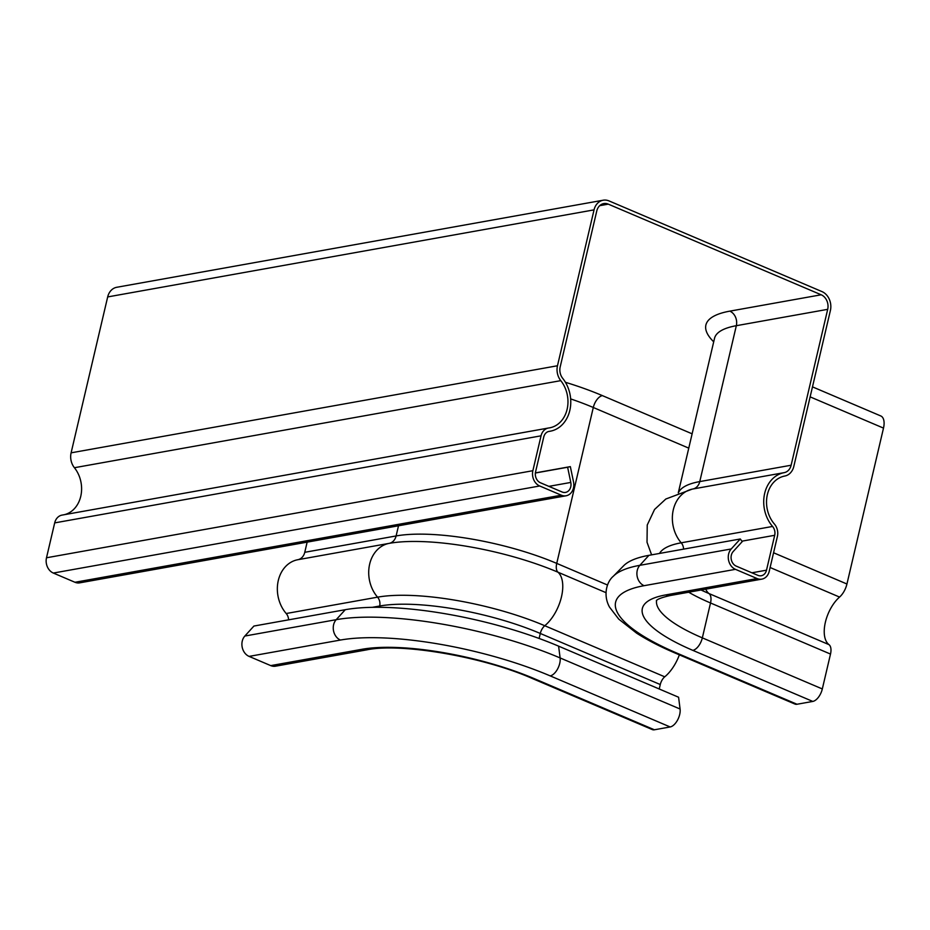 <?xml version="1.0" encoding="UTF-8"?>
<svg xmlns="http://www.w3.org/2000/svg" width="930" height="930" viewBox="0 0 930 930"><rect width="100%" height="100%" fill="white"/><g stroke="black" fill="none" stroke-linecap="round" stroke-linejoin="round"><path stroke-width="1.4" d="M62.391 515.046A12.009 9.753 79.9 0 0 62.031 515.104A12.009 9.753 79.9 0 0 54.684 522.893L46.5 557.768A12.009 9.753 79.9 0 0 53.336 573.054L74.981 582.273A12.009 9.753 79.9 0 0 79.736 582.843L566.103 495.783A12.009 9.753 -100.1 0 1 561.348 495.202L539.702 485.983A12.009 9.753 -100.1 0 1 532.867 470.708L541.051 435.821A12.009 9.753 -100.1 0 1 548.409 428.033A12.009 9.753 -100.1 0 1 548.758 427.974A28.598 23.227 79.9 0 0 549.607 427.847A28.598 23.227 79.9 0 0 567.102 409.351A28.598 23.227 79.9 0 0 560.778 380.649A14.868 12.078 -100.1 0 1 557.477 365.757L594.049 209.866A14.868 12.078 -100.1 0 1 603.152 200.217A14.868 12.078 -100.1 0 1 609.045 200.927L821.934 291.578A14.868 12.078 -100.1 0 1 830.397 310.492L793.825 466.395A14.868 12.078 -100.1 0 1 784.781 476.032A28.598 23.227 79.9 0 0 767.25 495.12A28.598 23.227 79.9 0 0 774.434 524.067A12.009 9.753 -100.1 0 1 777.399 536.447L769.215 571.334A12.009 9.753 -100.1 0 1 761.856 579.123A12.009 9.753 -100.1 0 1 757.101 578.553L735.456 569.334A12.009 9.753 -100.1 0 1 731.213 548.967L740.28 538.981L742.245 541.586L733.177 551.571A8.579 6.963 79.9 0 0 736.211 566.114L757.857 575.333A8.579 6.963 79.9 0 0 761.252 575.751A8.579 6.963 79.9 0 0 766.506 570.183L774.69 535.296A8.579 6.963 79.9 0 0 772.574 526.45A32.038 26.017 -100.1 0 1 764.53 494.028A32.038 26.017 -100.1 0 1 784.164 472.649A11.439 9.288 79.9 0 0 791.128 465.233L827.688 309.341A11.439 9.288 79.9 0 0 821.178 294.787L608.29 204.147A11.439 9.288 79.9 0 0 603.756 203.589A11.439 9.288 79.9 0 0 596.758 211.017L560.186 366.908A11.439 9.288 79.9 0 0 562.72 378.371A32.038 26.017 -100.1 0 1 569.799 410.514A32.038 26.017 -100.1 0 1 550.211 431.218A32.038 26.017 -100.1 0 1 549.258 431.369A8.579 6.963 79.9 0 0 549.014 431.404A8.579 6.963 79.9 0 0 543.759 436.972L535.575 471.859A8.579 6.963 79.9 0 0 540.458 482.775L562.104 491.993A8.579 6.963 79.9 0 0 565.498 492.4A8.579 6.963 79.9 0 0 570.788 482.438L567.625 467.244L570.346 466.627L573.508 481.821A12.009 9.753 -100.1 0 1 566.103 495.783M603.152 200.217L116.785 287.277A14.868 12.078 79.9 0 0 107.682 296.926L71.11 452.829A14.868 12.078 79.9 0 0 74.412 467.72A28.598 23.227 -100.1 0 1 80.864 495.841A28.598 23.227 -100.1 0 1 64.228 514.709M270.735 665.613A12.009 9.753 79.9 0 0 275.489 666.194L366.85 649.838A12.009 9.753 79.9 0 1 362.096 649.268L270.735 665.613L249.089 656.394L340.45 640.049A153.88 42.152 -166.8 0 1 550.176 675.878L670.158 726.958A12.009 6.196 -66.9 0 0 680.086 709.02L678.586 697.233L558.605 646.152A156.519 42.885 -166.8 0 0 345.274 609.696L336.195 619.682A12.009 9.753 79.9 0 0 340.45 640.049M345.274 609.696L253.913 626.053L244.846 636.039A12.009 9.753 79.9 0 0 249.089 656.394M307.144 542.144L304.761 552.304A11.439 9.288 -100.1 0 1 297.798 559.721A32.038 26.017 79.9 0 0 278.163 581.099A32.038 26.017 79.9 0 0 286.207 613.521A8.579 6.963 -100.1 0 1 288.579 619.845M535.389 472.893L570.346 466.627M535.378 473.01L567.625 467.244M659.231 688.99L660.277 684.538A8.579 4.418 113.1 0 1 664.741 676.819A32.038 16.508 -66.9 0 0 679.365 654.848M654.383 729.783L534.401 678.702A12.009 6.196 113.1 0 1 532.332 678.505L652.314 729.585A12.009 6.196 -66.9 0 0 654.383 729.783L670.158 726.958M797.01 704.254L677.028 653.174A12.009 6.196 -66.9 0 1 674.959 652.976L794.941 704.057A12.009 6.196 -66.9 0 0 797.01 704.254L812.785 701.429A12.009 6.196 -66.9 0 0 822.318 688.944L830.502 654.069A12.009 6.196 -66.9 0 0 828.99 644.641A28.598 14.741 113.1 0 1 825.259 622.763A28.598 14.741 113.1 0 1 839.558 597.072A14.868 7.661 -66.9 0 0 846.939 584.005L883.5 428.102A14.868 7.661 -66.9 0 0 880.78 415.954L812.483 386.868M674.959 652.976C660.033 646.617 647.257 640.014 636.632 633.167L618.752 619.136L609.522 607.116C602.663 594.712 607.023 581.413 613.312 576.263L623.635 565.766A156.519 42.885 13.2 0 1 648.919 555.338L740.28 538.981M107.682 296.926L594.049 209.866M71.11 452.829L557.477 365.757M74.412 467.72L560.778 380.649M54.684 522.893L541.051 435.821M46.5 557.768L532.867 470.708M53.336 573.054L539.702 485.983M74.981 582.273L561.348 495.202M548.874 486.355L570.788 482.438M599.699 205.681L608.29 204.147M692.129 433.822L602.373 395.61A129.282 35.421 -166.8 0 0 565.428 382.288M713.705 341.822A129.282 35.421 13.2 0 1 729.817 311.143L821.178 294.787M534.401 678.702A126.422 34.631 -166.8 0 0 362.096 649.268M558.605 646.152L560.116 657.94L680.086 709.02M244.846 636.039L336.195 619.682A164.285 45 -166.8 0 1 560.116 657.94A12.009 6.196 113.1 0 1 550.176 675.878M602.373 395.61A11.439 5.894 -66.9 0 0 593.294 407.491L556.733 563.394A11.439 5.894 -66.9 0 0 557.977 572.206A32.038 16.508 113.1 0 1 561.313 597.513A32.038 16.508 113.1 0 1 544.771 625.727A8.579 4.418 -66.9 0 0 540.295 633.458L660.277 684.538M286.207 613.521L377.568 597.165A8.579 6.963 -100.1 0 1 379.684 606.011A117.843 32.283 -166.8 0 1 540.295 633.458L539.121 638.468M304.761 552.304L396.11 535.947A11.439 9.288 -100.1 0 1 389.159 543.364A32.038 26.017 79.9 0 0 369.524 564.743A32.038 26.017 79.9 0 0 377.568 597.165A122.667 33.608 -166.8 0 1 544.771 625.727L664.741 676.819M297.798 559.721L389.159 543.364A123.864 33.933 -166.8 0 1 557.977 572.206L605.953 592.643M398.505 525.787L396.11 535.947A117.843 32.283 -166.8 0 1 556.733 563.394L607.546 585.028M570.66 398.912A117.843 32.283 -166.8 0 1 593.294 407.491L688.77 448.144M812.785 701.429L692.804 650.349A12.009 6.196 -66.9 0 0 702.336 637.864L822.318 688.944M656.592 600.443A114.402 31.341 13.2 0 0 702.336 637.864L710.52 602.977L830.502 654.069M688.688 592.224A114.402 31.341 13.2 0 0 710.52 602.977A12.009 6.196 -66.9 0 0 709.009 593.561L828.99 644.641M701.046 590.015A121.179 33.201 13.2 0 0 709.009 593.561A28.598 14.741 113.1 0 1 705.765 589.167M770.11 567.509L839.558 597.072M773.574 552.769L846.939 584.005M810.135 396.866L883.5 428.102M372.325 607.325L379.684 606.011L379.382 607.302M656.417 600.617C656.394 601.315 654.86 598.932 670.507 595.479A12.009 9.753 -100.1 0 1 665.752 594.909A126.422 34.631 13.2 0 0 692.804 650.349M677.028 653.174A153.88 42.152 13.2 0 1 644.095 585.691A12.009 9.753 -100.1 0 1 639.852 565.324L648.919 555.338M613.312 576.263A164.285 45 13.2 0 1 639.852 565.324L731.213 548.967M659.51 553.443A122.667 33.608 13.2 0 1 681.213 542.806A32.038 26.017 -100.1 0 1 673.169 510.384A32.038 26.017 -100.1 0 1 692.804 489.006A11.439 9.288 79.9 0 0 699.767 481.589L736.327 325.698A11.439 9.288 79.9 0 0 729.817 311.143M683.585 549.13A8.579 6.963 79.9 0 0 681.213 542.806L772.574 526.45M651.605 554.861L647.024 542.26L647.234 525.032L654.546 509.477L665.834 499.015L692.28 489.099A123.864 33.933 13.2 0 1 692.804 489.006L784.164 472.649M678.435 492.772A117.843 32.283 13.2 0 1 699.767 481.589L791.128 465.233M678.284 492.83L714.519 338.346A117.843 32.283 13.2 0 1 736.327 325.698L827.688 309.341M774.69 535.296L741.931 541.167M766.506 570.183L751.893 572.799M735.456 569.334L644.095 585.691M757.101 578.553L665.752 594.909M62.031 515.104L548.409 428.033M548.468 431.532L550.211 431.218M532.332 678.505C482.414 656.417 400.516 642.769 366.85 649.838M761.856 579.123L670.507 595.479"/></g></svg>
